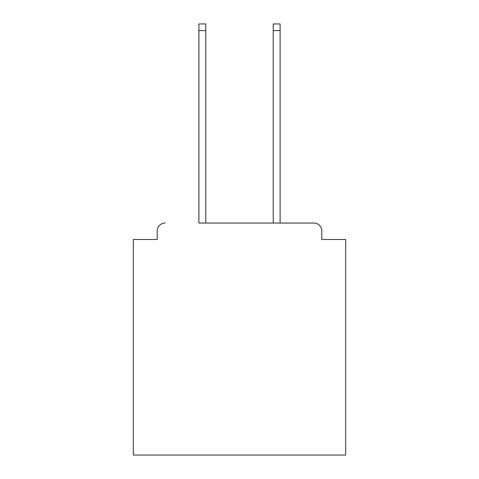 <?xml version="1.0" encoding="UTF-8"?>
<svg xmlns="http://www.w3.org/2000/svg" width="479" height="479" viewBox="0 0 479 479"><rect width="100%" height="100%" fill="white"/><g stroke="black" fill="none" stroke-linecap="round" stroke-linejoin="round"><path stroke-width="0.72" d="M321.792 239.5L321.792 231.004L321.792 239.5L345.682 239.5L345.682 455.05L133.318 455.05L133.318 239.5L157.208 239.5L157.208 231.004L157.208 239.5M198.887 30.584L198.887 23.95L205.784 23.95L205.784 30.584L198.887 30.584L198.887 223.04L313.829 223.04L280.113 223.04L280.113 30.584L273.216 30.584L273.216 23.95L280.113 23.95L280.113 30.584M321.792 231.004A7.963 7.963 0 0 0 313.829 223.04M165.171 223.04A7.963 7.963 0 0 0 157.208 231.004M273.216 30.584L273.216 223.04L205.784 223.04L205.784 30.584"/></g></svg>
